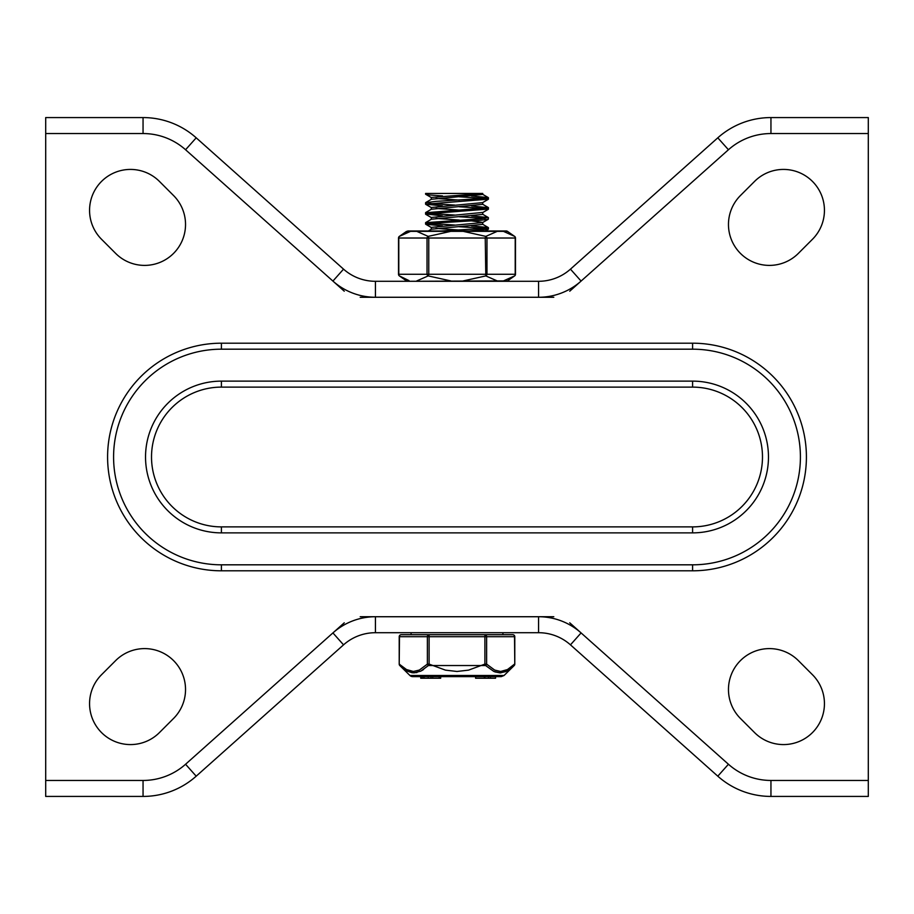<?xml version="1.0" encoding="UTF-8"?>
<svg xmlns="http://www.w3.org/2000/svg" width="914" height="914" viewBox="0 0 914 914"><rect width="100%" height="100%" fill="white"/><g stroke="black" fill="none" stroke-linecap="round" stroke-linejoin="round"><path stroke-width="1.37" d="M344.27 622.8L185.565 764.253A63.889 63.889 0 0 1 143.052 780.453L45.7 780.453L45.7 796.425L143.052 796.425A79.861 79.861 0 0 0 196.202 776.18L343.538 644.85A47.916 47.916 0 0 1 375.426 632.705L538.575 632.705A47.916 47.916 0 0 1 570.462 644.85L717.798 776.18A79.861 79.861 0 0 0 770.948 796.425L868.3 796.425L868.3 780.453L770.948 780.453A63.889 63.889 0 0 1 728.435 764.253L717.798 776.18A79.861 79.861 0 0 0 770.948 796.425L770.948 780.453M728.435 764.253L569.73 622.8M553.793 616.733L538.575 616.733L538.575 632.705A47.916 47.916 0 0 1 570.462 644.85L581.087 632.922A63.889 63.889 0 0 0 538.575 616.733L360.207 616.733M45.7 780.453L45.7 117.575L143.052 117.575A79.861 79.861 0 0 1 196.202 137.82L343.538 269.15A47.916 47.916 0 0 0 375.426 281.295L538.575 281.295A47.916 47.916 0 0 0 570.462 269.15L717.798 137.82A79.861 79.861 0 0 1 770.948 117.575L868.3 117.575L868.3 780.453M728.435 149.747L717.798 137.82A79.861 79.861 0 0 1 770.948 117.575L770.948 133.547A63.889 63.889 0 0 0 728.435 149.747L569.73 291.2M553.793 297.267L360.207 297.267M344.27 291.2L185.565 149.747L196.202 137.82A79.861 79.861 0 0 0 143.052 117.575L143.052 133.547L45.7 133.547M798.345 253.407A40.936 40.936 0 0 1 740.454 253.407A40.936 40.936 0 0 1 740.454 195.527L754.576 181.406A40.936 40.936 0 0 1 812.455 181.406A40.936 40.936 0 0 1 812.455 239.285L798.345 253.407M101.545 239.285A40.936 40.936 0 0 1 101.545 181.406A40.936 40.936 0 0 1 159.424 181.406L173.546 195.527A40.936 40.936 0 0 1 173.546 253.407A40.936 40.936 0 0 1 115.655 253.407L101.545 239.285M159.424 732.594A40.936 40.936 0 0 1 101.545 732.594A40.936 40.936 0 0 1 101.545 674.715L115.655 660.594A40.936 40.936 0 0 1 173.546 660.594A40.936 40.936 0 0 1 173.546 718.473L159.424 732.594M740.454 718.473A40.936 40.936 0 0 1 740.454 660.594A40.936 40.936 0 0 1 798.345 660.594L812.455 674.715A40.936 40.936 0 0 1 812.455 732.594A40.936 40.936 0 0 1 754.576 732.594L740.454 718.473M221.405 381.127A75.873 75.873 0 0 0 145.532 457A75.873 75.873 0 0 0 221.405 532.873L692.595 532.873A75.873 75.873 0 0 0 768.468 457A75.873 75.873 0 0 0 692.595 381.127L221.405 381.127L221.405 387.113L692.595 387.113A69.887 69.887 0 0 1 762.482 457A69.887 69.887 0 0 1 692.595 526.887L221.405 526.887A69.887 69.887 0 0 1 151.518 457A69.887 69.887 0 0 1 221.405 387.113M221.405 343.196A113.804 113.804 0 0 0 107.589 457A113.804 113.804 0 0 0 221.405 570.804L221.405 564.818L692.595 564.818A107.818 107.818 0 0 0 800.413 457A107.818 107.818 0 0 0 692.595 349.182L221.405 349.182A107.818 107.818 0 0 0 113.587 457A107.818 107.818 0 0 0 221.405 564.818L692.595 564.818L692.595 570.804A113.804 113.804 0 0 0 806.411 457A113.804 113.804 0 0 0 692.595 343.196L221.405 343.196L221.405 349.182L692.595 349.182L692.595 343.196M471.498 225.929L488.236 227.517L485.7 228.329L441.291 230.979M471.533 215.944L488.282 217.521L480.684 218.812L425.638 222.662M428.826 223.393L454.749 225.05M469.145 230.979L488.362 229.117M485.174 228.386L459.251 226.741M442.502 225.861L425.764 224.273L428.232 223.473L480.456 220.297L488.282 219.269L488.407 217.669M471.555 205.958L488.453 207.718L425.593 212.745M428.894 213.408L454.761 215.064M485.14 218.4L459.251 216.755M442.467 215.875L425.764 213.956L488.407 209.066M471.498 195.973L488.27 197.573L486.934 198.201L435.841 201.377L425.593 202.771M428.894 203.434L454.761 205.079M485.094 208.426L459.239 206.77M442.456 205.89L425.57 204.165L488.384 199.172M425.684 202.577L431.385 199.275L482.718 194.431M442.502 195.916L428.974 194.933L425.638 194.179L428.815 193.448L482.741 193.448L431.305 197.458M425.673 212.539L431.374 209.237L482.741 204.336M431.259 207.512L482.569 202.634L488.259 199.321M459.251 200.086L436.035 198.441M425.764 222.513L431.454 219.211L482.729 214.402M431.259 217.486L482.775 212.425L482.741 214.402M459.239 210.071L436.081 208.426M428.369 230.979L431.419 229.208L482.695 224.387M431.294 227.403L482.581 222.57L488.282 219.269M482.729 222.41L471.51 220.868M459.251 220.057L436.047 218.4M459.251 230.042L436.024 228.386M485.151 198.441L459.251 196.796M428.86 193.448L425.593 193.448L428.86 193.448M405.21 669.985L399.806 665.541L406.867 670.979L413.905 672.887L420.771 671.15L428.403 665.541A1.999 1.554 45.5 0 1 427.375 664.112L429.1 664.112L429.1 636.692L484.9 636.692L484.9 664.112L486.625 664.112L486.625 636.692L514.525 636.692A1.999 1.725 -90 0 0 512.788 634.693L401.212 634.693A1.999 1.725 90 0 0 399.475 636.692L427.375 636.692L427.375 664.112L419.343 670.065L413.345 671.47L406.502 669.551L399.212 664.112L399.475 636.692M484.9 634.693A1.999 1.725 90 0 1 486.625 636.692L484.9 636.692L484.9 634.693L502.917 634.693L502.917 632.705M409.918 675.48A3.999 3.999 0 0 0 412.717 676.623L501.283 676.623L504.082 675.48L409.918 675.48L399.806 665.541A1.999 1.554 -45.5 0 1 399.475 664.112M475.588 676.623L475.588 678.222L484.877 678.222L484.877 676.623L495.559 676.623L495.559 678.222L490.43 678.222L490.43 676.623M514.525 636.692L514.788 664.112A1.999 1.999 0 0 1 514.194 665.541A1.999 1.554 45.5 0 0 514.525 664.112L507.499 669.551L500.655 671.47L494.657 670.065L486.625 664.112A1.999 1.554 -45.5 0 1 485.597 665.541L493.857 671.447L500.518 672.887L507.133 670.979L514.194 665.541L504.082 675.48M484.9 664.112L485.597 665.541L428.403 665.541L429.1 664.112L445.461 670.133L457 671.47L468.539 670.133L484.9 664.112M505.899 671.573L500.095 672.887L494.885 671.881M423.57 669.494L421.765 670.625M416.944 672.544L412.191 672.773L406.867 670.979M420.726 676.623L420.726 678.222L440.685 678.222L440.685 676.623M423.251 676.623L423.251 678.222L424.073 678.222L424.073 676.623M432.722 676.623L432.722 678.222M430.974 676.623L430.974 678.222M421.765 676.623L421.765 678.222M484.877 676.623L484.877 678.222L490.43 678.222M484.317 678.222L484.317 676.623M484.603 678.222L484.603 676.623M450.842 231.345L416.738 231.345L428.186 236.383L450.842 231.345L463.158 231.345L485.814 236.383L485.243 238.017L486.968 238.017A1.999 1.634 -125 0 0 485.814 236.383L497.262 231.345L503.431 231.345L514.628 236.383A1.999 1.634 125 0 1 515.21 238.017L486.968 238.017L486.968 274.269A1.999 1.634 125 0 1 485.814 275.902L485.243 238.017L428.757 238.017L428.186 236.383A1.999 1.634 125 0 0 427.032 238.017L398.79 238.017A1.999 1.634 -125 0 1 399.372 236.383L410.569 231.345L416.693 231.345M506.287 281.295A1.999 1.999 0 0 0 507.43 280.941L503.431 280.941L514.628 275.902A1.999 1.634 -125 0 0 515.21 274.269L428.757 274.269L428.186 275.902A1.999 1.634 -125 0 1 427.032 274.269L427.032 238.017L428.757 238.017L428.757 274.269L398.79 274.269A1.999 1.634 125 0 0 399.372 275.902L409.026 280.621M490.544 230.979L423.456 230.979M463.158 280.941L485.814 275.902L497.262 280.941L407.713 281.295M503.431 280.941L497.262 280.941M503.386 231.345L507.43 231.345A1.999 1.999 0 0 0 506.287 230.979L407.713 230.979L410.569 231.345L409.026 231.665M408.615 231.779L404.194 233.481M416.738 280.941L428.186 275.902L450.842 280.941M408.615 280.507L404.194 278.804M343.538 644.85A47.916 47.916 0 0 1 375.426 632.705L375.426 616.733A63.889 63.889 0 0 0 332.913 632.922L343.538 644.85M143.052 780.453L143.052 796.425A79.861 79.861 0 0 0 196.202 776.18L185.565 764.253M538.575 281.295A47.916 47.916 0 0 0 570.462 269.15L581.087 281.078A63.889 63.889 0 0 1 538.575 297.267L538.575 281.295M343.538 269.15A47.916 47.916 0 0 0 375.426 281.295L375.426 297.267A63.889 63.889 0 0 1 332.913 281.078L343.538 269.15M868.3 133.547L770.948 133.547M221.405 526.887L221.405 532.873M692.595 381.127L692.595 387.113M692.595 532.873L692.595 526.887M221.405 570.804L692.595 570.804M185.565 149.747A63.889 63.889 0 0 0 143.052 133.547M439.188 676.623L439.188 678.222M428.22 676.623L428.22 678.222M488.487 678.222L488.487 676.623M427.375 636.692L429.1 636.692L429.1 634.693A1.999 1.725 -90 0 0 427.375 636.692M515.21 238.017L515.21 274.269M398.79 274.269L398.79 238.017M463.158 231.345L497.262 231.345M488.407 229.117L488.407 227.655M425.593 224.124L425.593 222.662M425.593 214.15L425.593 212.676M488.407 209.157L488.407 207.695M425.593 204.165L425.593 202.702M482.741 194.431L482.741 193.448M482.741 204.416L482.741 202.531M431.259 199.343L431.259 197.458M431.259 209.295L431.259 207.444M482.741 224.387L482.741 222.479M431.259 219.314L431.259 217.418M431.259 229.311L431.259 227.403M431.454 197.63L425.764 194.328M482.638 212.596L488.35 209.283M431.385 207.615L425.684 204.313M431.374 217.578L425.673 214.276M485.288 230.979L488.236 229.265M431.454 227.575L425.764 224.273M488.27 197.573L482.569 194.271M488.35 207.558L482.638 204.256M488.282 217.521L482.581 214.219M488.236 227.517L482.546 224.216M488.407 199.172L488.407 197.71M425.593 194.179L425.593 193.448M401.212 634.693A1.999 1.999 0 0 0 399.212 636.692L399.212 664.112A1.999 1.999 0 0 0 399.806 665.541M424.153 678.222L424.153 676.623M512.788 634.693A1.999 1.999 0 0 1 514.788 636.692L514.788 664.112M411.083 634.693L411.083 632.705M507.43 280.941L514.628 275.902A1.999 1.999 0 0 0 515.485 274.269L515.485 238.017A1.999 1.999 0 0 0 514.628 236.383L507.43 231.345M406.57 280.941L399.372 275.902A1.999 1.999 0 0 1 398.515 274.269L398.515 238.017A1.999 1.999 0 0 1 399.372 236.383L406.57 231.345"/></g></svg>
